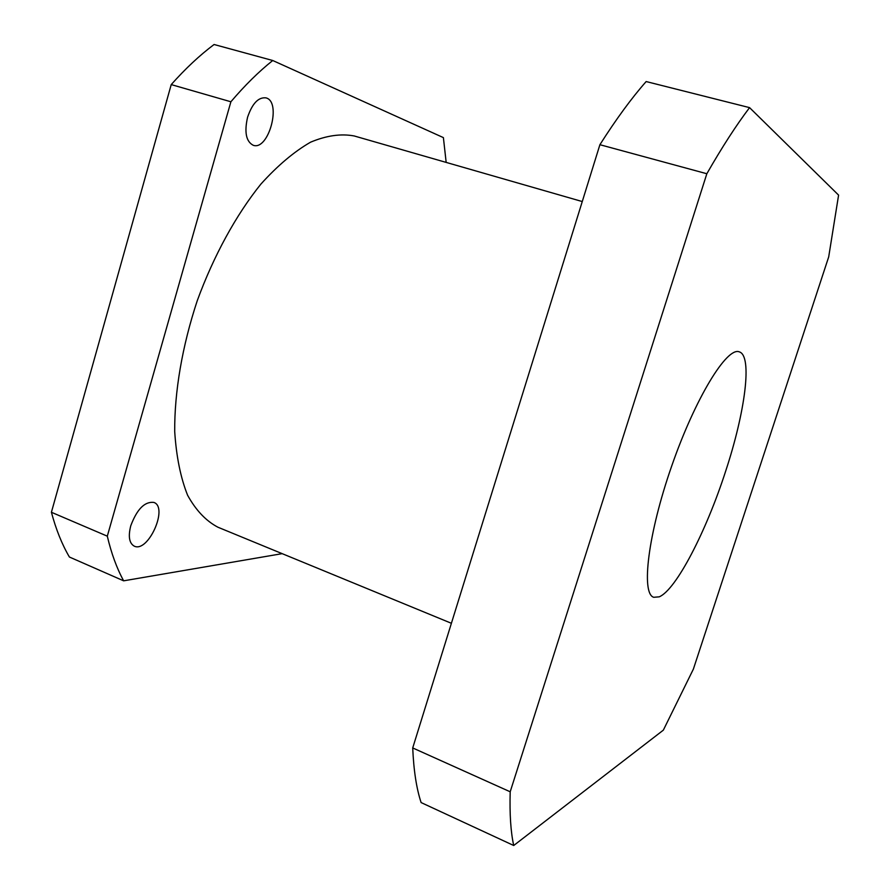 <?xml version="1.0" encoding="UTF-8"?>
<svg xmlns="http://www.w3.org/2000/svg" width="890" height="890" viewBox="0 0 890 890"><rect width="100%" height="100%" fill="white"/><g stroke="black" fill="none" stroke-linecap="round" stroke-linejoin="round"><path stroke-width="1.33" d="M659.234 596.834L653.738 597.29C640.867 593.73 648.009 533.822 671.727 465.937C695.312 398.008 726.941 346.633 739.245 351.839C752.729 355.633 745.141 412.17 725.65 471.188C706.371 531.03 676.2 589.803 659.234 596.834M130.741 525.845C136.971 509.18 144.681 501.37 153.87 502.416C168.599 507.333 148.174 553.102 134.245 546.137C129.25 543.289 128.071 536.525 130.741 525.845M247.587 117.191C252.259 103.518 258.356 97.077 265.876 97.855C281.985 101.438 268.691 151.011 253.238 145.281C246.085 141.566 244.205 132.198 247.587 117.191M412.715 747.945C413.683 770.395 416.487 788.596 421.115 802.569L513.719 845.5L663.339 730.145L693.366 669.135L828.701 256.876L838.591 195.121L749.569 107.634L646.151 81.557C631.5 98.189 616.091 119.238 599.904 144.703L706.838 173.739L510.193 791.789L412.715 747.945L599.904 144.703M706.838 173.739C722.035 147.184 736.286 125.156 749.569 107.634M513.719 845.5C510.738 831.994 509.558 814.094 510.193 791.789M446.168 162.403L443.398 137.616L272.729 60.509L214.078 44.5C199.716 55.258 185.432 68.619 171.225 84.595L230.888 101.772L107.301 536.169L51.409 512.273L171.225 84.595M51.409 512.273C56.026 529.528 62.022 544.446 69.398 557.018L123.643 580.825L282.163 553.658M123.643 580.825C116.824 568.343 111.372 553.458 107.301 536.169M451.397 623.289L217.939 527.225C206.013 520.962 195.9 510.304 187.601 495.252C180.603 477.719 176.309 456.481 174.707 431.528C174.407 392.001 182.183 346.221 197.268 300.653C213.756 255.586 236.117 214.879 260.904 184.085C277.658 165.54 294.223 151.567 310.588 142.178C326.452 135.536 341.003 133.467 354.242 135.97L582.26 201.552M230.888 101.772C244.828 85.384 258.779 71.623 272.729 60.509"/></g></svg>
